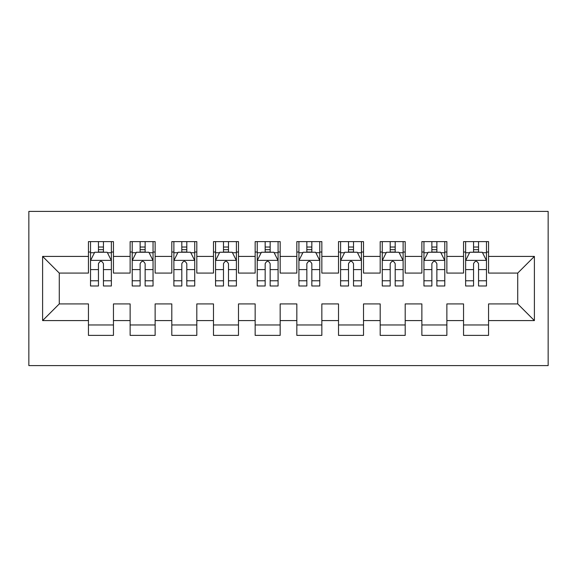 <?xml version="1.0" encoding="UTF-8"?>
<svg xmlns="http://www.w3.org/2000/svg" width="577" height="577" viewBox="0 0 577 577"><rect width="100%" height="100%" fill="white"/><g stroke="black" fill="none" stroke-linecap="round" stroke-linejoin="round"><path stroke-width="0.87" d="M28.85 365.602L548.15 365.602L548.15 211.398L28.85 211.398L28.85 365.602M42.604 320.588L42.604 256.412L88.447 256.412L88.447 273.08L59.272 273.08L59.272 303.92L42.604 320.588L88.447 320.588L88.447 335.388L113.453 335.388L113.453 320.588L130.128 320.588L130.128 335.388L155.134 335.388L155.134 320.588L171.802 320.588L171.802 335.388L196.807 335.388L196.807 320.588L213.483 320.588L213.483 335.388L238.489 335.388L238.489 320.588L255.157 320.588L255.157 335.388L280.162 335.388L280.162 320.588L296.838 320.588L296.838 335.388L321.843 335.388L321.843 320.588L338.511 320.588L338.511 335.388L363.517 335.388L363.517 320.588L380.193 320.588L380.193 335.388L405.198 335.388L405.198 320.588L421.866 320.588L421.866 335.388L446.872 335.388L446.872 320.588L463.547 320.588L463.547 335.388L488.553 335.388L488.553 303.92L517.728 303.92L517.728 273.08L488.553 273.08L488.553 256.412L534.396 256.412L534.396 320.588L488.553 320.588M488.553 256.412L488.553 241.612L463.547 241.612L463.547 256.412L446.872 256.412L446.872 241.612L421.866 241.612L421.866 256.412L405.198 256.412L405.198 241.612L380.193 241.612L380.193 256.412L363.517 256.412L363.517 241.612L338.511 241.612L338.511 256.412L321.843 256.412L321.843 241.612L296.838 241.612L296.838 256.412L280.162 256.412L280.162 241.612L255.157 241.612L255.157 256.412L238.489 256.412L238.489 241.612L213.483 241.612L213.483 256.412L196.807 256.412L196.807 241.612L171.802 241.612L171.802 256.412L155.134 256.412L155.134 241.612L130.128 241.612L130.128 256.412L113.453 256.412L113.453 241.612L88.447 241.612L88.447 256.412M446.872 320.588L446.872 303.92L463.547 303.92L463.547 320.588M534.396 256.412L517.728 273.08M405.198 320.588L405.198 303.92L421.866 303.92L421.866 320.588M463.547 256.412L463.547 273.08L446.872 273.08L446.872 256.412M363.517 320.588L363.517 303.92L380.193 303.92L380.193 320.588M421.866 256.412L421.866 273.08L405.198 273.08L405.198 256.412M321.843 320.588L321.843 303.92L338.511 303.92L338.511 320.588M380.193 256.412L380.193 273.08L363.517 273.08L363.517 256.412M280.162 320.588L280.162 303.92L296.838 303.92L296.838 320.588M338.511 256.412L338.511 273.08L321.843 273.08L321.843 256.412M238.489 320.588L238.489 303.92L255.157 303.92L255.157 320.588M296.838 256.412L296.838 273.08L280.162 273.08L280.162 256.412M196.807 320.588L196.807 303.92L213.483 303.92L213.483 320.588M255.157 256.412L255.157 273.08L238.489 273.08L238.489 256.412M155.134 320.588L155.134 303.92L171.802 303.92L171.802 320.588M213.483 256.412L213.483 273.08L196.807 273.08L196.807 256.412M113.453 320.588L113.453 303.92L130.128 303.92L130.128 320.588M171.802 256.412L171.802 273.08L155.134 273.08L155.134 256.412M59.272 303.92L88.447 303.92L88.447 320.588M130.128 256.412L130.128 273.08L113.453 273.08L113.453 256.412M463.547 252.034L465.632 252.034M486.469 252.034L488.553 252.034M421.866 252.034L423.951 252.034M444.788 252.034L446.872 252.034M380.193 252.034L382.277 252.034M403.114 252.034L405.198 252.034M338.511 252.034L340.596 252.034M361.433 252.034L363.517 252.034M296.838 252.034L298.922 252.034M319.759 252.034L321.843 252.034M255.157 252.034L257.241 252.034M278.078 252.034L280.162 252.034M213.483 252.034L215.567 252.034M236.404 252.034L238.489 252.034M171.802 252.034L173.886 252.034M194.723 252.034L196.807 252.034M130.128 252.034L132.212 252.034M153.049 252.034L155.134 252.034M88.447 252.034L90.531 252.034M111.368 252.034L113.453 252.034M88.447 324.966L113.453 324.966M130.128 324.966L155.134 324.966M171.802 324.966L196.807 324.966M213.483 324.966L238.489 324.966M255.157 324.966L280.162 324.966M296.838 324.966L321.843 324.966M338.511 324.966L363.517 324.966M380.193 324.966L405.198 324.966M421.866 324.966L446.872 324.966M463.547 324.966L488.553 324.966M42.604 256.412L59.272 273.08M517.728 303.92L534.396 320.588M103.449 247.028L98.451 247.028M111.368 280.775L103.449 280.775L103.449 285.997L111.368 285.997L111.368 260.573L107.207 252.243L94.7 252.243L90.531 260.573L90.531 285.997L98.451 285.997L98.451 280.775L90.531 280.775M90.531 260.573L90.531 241.612M111.368 260.573L111.368 241.612M98.451 252.243L98.451 241.612M103.449 241.612L103.449 252.243M103.449 280.775L103.449 263.703C101.79 260.494 100.124 260.494 98.451 263.703L98.451 280.775M103.449 252.034L98.451 252.034M145.13 247.028L140.132 247.028M153.049 280.775L145.13 280.775L145.13 285.997L153.049 285.997L153.049 260.573L148.88 252.243L136.381 252.243L132.212 260.573L132.212 285.997L140.132 285.997L140.132 280.775L132.212 280.775M132.212 260.573L132.212 241.612M153.049 260.573L153.049 241.612M140.132 252.243L140.132 241.612M145.13 241.612L145.13 252.243M145.13 280.775L145.13 263.703C143.464 260.494 141.798 260.494 140.132 263.703L140.132 280.775M145.13 252.034L140.132 252.034M186.804 247.028L181.805 247.028M194.723 280.775L186.804 280.775L186.804 285.997L194.723 285.997L194.723 260.573L190.561 252.243L178.055 252.243L173.886 260.573L173.886 285.997L181.805 285.997L181.805 280.775L173.886 280.775M173.886 260.573L173.886 241.612M194.723 260.573L194.723 241.612M181.805 252.243L181.805 241.612M186.804 241.612L186.804 252.243M186.804 280.775L186.804 263.703C185.145 260.494 183.479 260.494 181.805 263.703L181.805 280.775M186.804 252.034L181.805 252.034M228.485 247.028L223.487 247.028M236.404 280.775L228.485 280.775L228.485 285.997L236.404 285.997L236.404 260.573L232.235 252.243L219.729 252.243L215.567 260.573L215.567 285.997L223.487 285.997L223.487 280.775L215.567 280.775M215.567 260.573L215.567 241.612M236.404 260.573L236.404 241.612M223.487 252.243L223.487 241.612M228.485 241.612L228.485 252.243M228.485 280.775L228.485 263.703C226.819 260.494 225.153 260.494 223.487 263.703L223.487 280.775M228.485 252.034L223.487 252.034M270.159 247.028L265.16 247.028M278.078 280.775L270.159 280.775L270.159 285.997L278.078 285.997L278.078 260.573L273.916 252.243L261.41 252.243L257.241 260.573L257.241 285.997L265.16 285.997L265.16 280.775L257.241 280.775M257.241 260.573L257.241 241.612M278.078 260.573L278.078 241.612M265.16 252.243L265.16 241.612M270.159 241.612L270.159 252.243M270.159 280.775L270.159 263.703C268.5 260.494 266.826 260.494 265.16 263.703L265.16 280.775M270.159 252.034L265.16 252.034M311.84 247.028L306.841 247.028M319.759 280.775L311.84 280.775L311.84 285.997L319.759 285.997L319.759 260.573L315.59 252.243L303.084 252.243L298.922 260.573L298.922 285.997L306.841 285.997L306.841 280.775L298.922 280.775M298.922 260.573L298.922 241.612M319.759 260.573L319.759 241.612M306.841 252.243L306.841 241.612M311.84 241.612L311.84 252.243M311.84 280.775L311.84 263.703C310.174 260.494 308.507 260.494 306.841 263.703L306.841 280.775M311.84 252.034L306.841 252.034M353.513 247.028L348.515 247.028M361.433 280.775L353.513 280.775L353.513 285.997L361.433 285.997L361.433 260.573L357.271 252.243L344.765 252.243L340.596 260.573L340.596 285.997L348.515 285.997L348.515 280.775L340.596 280.775M340.596 260.573L340.596 241.612M361.433 260.573L361.433 241.612M348.515 252.243L348.515 241.612M353.513 241.612L353.513 252.243M353.513 280.775L353.513 263.703C351.855 260.494 350.181 260.494 348.515 263.703L348.515 280.775M353.513 252.034L348.515 252.034M395.195 247.028L390.196 247.028M403.114 280.775L395.195 280.775L395.195 285.997L403.114 285.997L403.114 260.573L398.945 252.243L386.439 252.243L382.277 260.573L382.277 285.997L390.196 285.997L390.196 280.775L382.277 280.775M382.277 260.573L382.277 241.612M403.114 260.573L403.114 241.612M390.196 252.243L390.196 241.612M395.195 241.612L395.195 252.243M395.195 280.775L395.195 263.703C393.528 260.494 391.862 260.494 390.196 263.703L390.196 280.775M395.195 252.034L390.196 252.034M436.868 247.028L431.87 247.028M444.788 280.775L436.868 280.775L436.868 285.997L444.788 285.997L444.788 260.573L440.619 252.243L428.12 252.243L423.951 260.573L423.951 285.997L431.87 285.997L431.87 280.775L423.951 280.775M423.951 260.573L423.951 241.612M444.788 260.573L444.788 241.612M431.87 252.243L431.87 241.612M436.868 241.612L436.868 252.243M436.868 280.775L436.868 263.703C435.209 260.494 433.536 260.494 431.87 263.703L431.87 280.775M436.868 252.034L431.87 252.034M478.549 247.028L473.551 247.028M486.469 280.775L478.549 280.775L478.549 285.997L486.469 285.997L486.469 260.573L482.3 252.243L469.793 252.243L465.632 260.573L465.632 285.997L473.551 285.997L473.551 280.775L465.632 280.775M465.632 260.573L465.632 241.612M486.469 260.573L486.469 241.612M473.551 252.243L473.551 241.612M478.549 241.612L478.549 252.243M478.549 280.775L478.549 263.703C476.883 260.494 475.217 260.494 473.551 263.703L473.551 280.775M478.549 252.034L473.551 252.034M111.267 260.371L90.639 260.371M90.531 252.74L94.448 252.74M107.452 252.74L111.368 252.74M98.451 269.603L90.531 269.603M111.368 269.603L103.449 269.603M103.449 249.682L98.451 249.682M152.941 260.371L132.313 260.371M132.212 252.74L136.129 252.74M149.133 252.74L153.049 252.74M140.132 269.603L132.212 269.603M153.049 269.603L145.13 269.603M145.13 249.682L140.132 249.682M194.622 260.371L173.994 260.371M173.886 252.74L177.803 252.74M190.807 252.74L194.723 252.74M181.805 269.603L173.886 269.603M194.723 269.603L186.804 269.603M186.804 249.682L181.805 249.682M236.296 260.371L215.668 260.371M215.567 252.74L219.484 252.74M232.488 252.74L236.404 252.74M223.487 269.603L215.567 269.603M236.404 269.603L228.485 269.603M228.485 249.682L223.487 249.682M277.977 260.371L257.349 260.371M257.241 252.74L261.157 252.74M274.162 252.74L278.078 252.74M265.16 269.603L257.241 269.603M278.078 269.603L270.159 269.603M270.159 249.682L265.16 249.682M319.651 260.371L299.023 260.371M298.922 252.74L302.838 252.74M315.843 252.74L319.759 252.74M306.841 269.603L298.922 269.603M319.759 269.603L311.84 269.603M311.84 249.682L306.841 249.682M361.332 260.371L340.704 260.371M340.596 252.74L344.512 252.74M357.516 252.74L361.433 252.74M348.515 269.603L340.596 269.603M361.433 269.603L353.513 269.603M353.513 249.682L348.515 249.682M403.006 260.371L382.378 260.371M382.277 252.74L386.193 252.74M399.197 252.74L403.114 252.74M390.196 269.603L382.277 269.603M403.114 269.603L395.195 269.603M395.195 249.682L390.196 249.682M444.687 260.371L424.059 260.371M423.951 252.74L427.867 252.74M440.871 252.74L444.788 252.74M431.87 269.603L423.951 269.603M444.788 269.603L436.868 269.603M436.868 249.682L431.87 249.682M486.361 260.371L465.733 260.371M465.632 252.74L469.548 252.74M482.552 252.74L486.469 252.74M473.551 269.603L465.632 269.603M486.469 269.603L478.549 269.603M478.549 249.682L473.551 249.682"/></g></svg>
